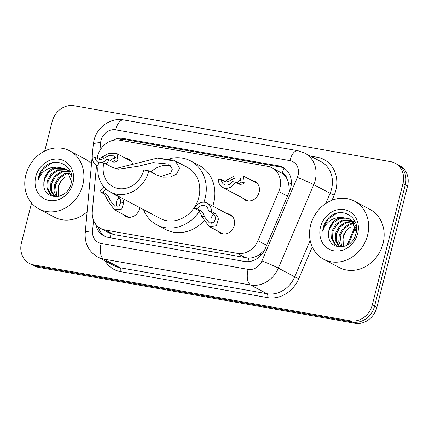 <?xml version="1.0" encoding="UTF-8"?>
<svg xmlns="http://www.w3.org/2000/svg" width="429" height="429" viewBox="0 0 429 429"><rect width="100%" height="100%" fill="white"/><g stroke="black" fill="none" stroke-linecap="round" stroke-linejoin="round"><path stroke-width="0.64" d="M139.816 207.641A10.521 9.148 117.9 0 1 139.597 208.714A10.521 9.148 117.9 0 1 125.558 216.393A10.521 9.148 117.9 0 1 123.053 214.323M226.946 213.621A10.521 9.148 117.9 0 1 230.067 214.532A10.521 9.148 117.9 0 1 234.25 225.434A10.521 9.148 117.9 0 1 220.211 233.119A10.521 9.148 117.9 0 1 217.707 231.049M251.802 180.534A10.521 9.148 117.9 0 1 254.923 181.446A10.521 9.148 117.9 0 1 259.105 192.348A10.521 9.148 117.9 0 1 245.066 200.032A10.521 9.148 117.9 0 1 242.562 197.957M96.552 165.16L92.321 211.384A19.723 17.149 -62.1 0 0 100.74 228.491A19.723 17.149 -62.1 0 0 105.185 230.014L237.173 253.335A19.723 17.149 -62.1 0 0 257.963 240.648L278.78 191.538A19.723 17.149 -62.1 0 0 279.874 188.293A19.723 17.149 -62.1 0 0 272.029 167.852A19.723 17.149 -62.1 0 0 267.583 166.329L119.53 140.17A19.723 17.149 -62.1 0 0 97.195 158.408M289.425 191.57L288.61 182.716L286.572 178.073A6.574 5.716 -62.1 0 0 282.303 173.289A19.723 9.379 -80 0 1 284.036 168.061M282.303 173.289L282.003 173.241A19.723 17.149 117.9 0 1 286.572 178.073M100.74 228.491L109.357 233.06L113.814 234.588L248.681 258.145C252.493 258.043 256.172 256.81 259.706 254.445L264.564 250.096M282.003 173.241L272.029 167.852M125.595 158.237A10.521 9.148 117.9 0 1 128.716 159.148A10.521 9.148 117.9 0 1 133.006 164.983M95.715 224.185A19.723 17.149 -62.1 0 0 103.915 235.902A19.723 17.149 -62.1 0 0 108.36 237.43L244.385 261.459A19.723 17.149 -62.1 0 0 265.176 248.772L289.634 191.071A19.723 17.149 -62.1 0 0 290.728 187.827A19.723 17.149 -62.1 0 0 282.883 167.38A19.723 17.149 -62.1 0 0 278.437 165.857L123.536 138.492A19.723 17.149 -62.1 0 0 112.076 140.605M118.715 140.047A19.723 17.149 117.9 0 1 125.831 139.709L280.732 167.074A19.723 17.149 117.9 0 1 284.003 168.039M44.691 151.088L52.134 121.659A19.723 17.149 117.9 0 1 74.019 105.727L390.669 161.674A19.723 17.149 117.9 0 1 395.114 163.197A19.723 17.149 117.9 0 1 402.96 183.639L372.275 304.906A19.723 17.149 117.9 0 1 350.391 320.838L33.741 264.897A19.723 17.149 117.9 0 1 29.295 263.368A19.723 17.149 117.9 0 1 21.45 242.927L31.553 203.014M395.114 163.197L399.705 165.632A19.723 17.149 117.9 0 1 407.55 186.073L376.866 307.341L374.571 306.124A19.723 17.149 117.9 0 1 352.686 322.056L36.036 266.114A19.723 17.149 117.9 0 1 31.59 264.586A19.723 17.149 117.9 0 0 36.036 266.114L352.686 322.056A19.723 17.149 117.9 0 0 374.571 306.124L405.255 184.856L374.571 306.124L372.275 304.906M397.41 164.414A19.723 17.149 117.9 0 1 405.255 184.856A19.723 17.149 117.9 0 0 397.41 164.414M105.089 236.465A19.723 17.149 117.9 0 1 98.348 226.909M376.866 307.341A19.723 17.149 117.9 0 1 354.981 323.273L38.331 267.326A19.723 17.149 117.9 0 1 33.886 265.803L29.295 263.368M310.617 225.193A32.872 28.582 117.9 0 1 354.493 201.18A32.872 28.582 117.9 0 1 367.567 235.253A32.872 28.582 117.9 0 1 323.691 259.266A32.872 28.582 117.9 0 1 310.617 225.193M354.493 201.18L369.986 209.395A32.872 28.582 117.9 0 1 383.059 243.468A32.872 28.582 117.9 0 1 339.183 267.481L323.691 259.266M351.415 220.243L343.082 220.592L336.744 224.823L332.909 231.499L332.523 238.781L335.612 244.68L337.628 246.251M338.073 246.503L339.328 247.066M351.008 219.916L342.17 220.109L335.832 224.34L331.998 231.017L331.612 238.299L334.7 244.192L337.167 246.021L340.497 247.104M352.938 221.755L346.729 222.522L340.39 226.753L336.55 233.43L336.17 240.712L339.596 246.932M352.574 221.343L345.817 222.04L339.478 226.271L335.644 232.947L335.258 240.229L338.342 246.128L339.082 246.798M354.274 223.632L350.37 224.453L344.031 228.689L340.197 235.36L341.65 247.04M353.963 223.123L349.458 223.97L343.12 228.207L339.285 234.877L338.771 241.43L341.125 247.083M344.026 246.568A14.859 12.924 117.9 0 1 343.431 237.076A14.859 12.924 117.9 0 1 350.6 227.075C346.761 229.429 344.203 232.674 342.932 236.808L343.393 246.734M356.461 226.968L352.922 221.257L350.177 219.278M349.715 219.047L339.441 218.661L333.102 222.892L329.268 229.563L328.603 234.041C327.472 251.244 352.407 250.826 355.861 233.832C361.143 217.144 340.782 205.448 328.871 217.659C326.088 220.517 324.195 223.879 323.198 227.735L322.619 231.21L323.922 227.944C327.815 220.801 333.714 217.294 341.613 217.433A14.859 12.924 117.9 0 0 329.086 229.472A14.859 12.924 117.9 0 0 328.603 234.041M356.263 232.025L352.011 220.774L349.265 218.795L341.613 217.433M355.287 222.125L353.823 221.214M355.432 222.501L352.911 220.731M357.663 233.505A21.434 18.64 117.9 0 1 333.88 250.82A21.434 18.64 117.9 0 1 320.522 226.941A21.434 18.64 117.9 0 1 344.305 209.631A21.434 18.64 117.9 0 1 357.663 233.505M337.961 212.961L336.384 213.465L328.212 219.037L323.3 227.788L322.619 231.21M148.901 170.855L143.774 169.954A23.01 20.007 117.9 0 1 113.063 186.76A23.01 20.007 117.9 0 1 103.909 162.907L98.783 162.001A28.925 25.15 117.9 0 0 110.291 191.988L160.21 218.458A28.925 25.15 -62.1 0 0 198.82 197.324A28.925 25.15 -62.1 0 0 187.312 167.342L173.933 160.248L175.633 161.304L179.563 168.265L176.598 174.061L170.329 177.07L162.999 177.172L156.649 174.968L148.901 170.855A28.925 25.15 117.9 0 1 110.291 191.988M160.435 176.55L170.662 173.316L172.42 168.967L168.506 164.066L153.089 162.602L137.929 166.339L118.039 169.23L111.658 167.015L103.909 162.907M115.508 168.624L157.459 158.092L173.933 160.248M169.863 158.692A36.159 31.44 117.9 0 1 190.701 160.955A36.159 31.44 117.9 0 1 205.083 198.434A36.159 31.44 117.9 0 1 203.925 202.225M190.701 160.955L199.308 165.519A36.159 31.44 117.9 0 1 213.69 202.997A36.159 31.44 117.9 0 1 212.773 206.108M199.399 211.207A36.159 31.44 117.9 0 1 156.821 224.844A36.159 31.44 117.9 0 1 143.543 209.62M203.754 221.128A36.159 31.44 117.9 0 1 165.428 229.408L156.821 224.844M151.051 171.997A23.01 20.007 117.9 0 1 170.967 165.916M25.858 174.882A32.872 28.582 117.9 0 1 69.734 150.874A32.872 28.582 117.9 0 1 82.808 184.947A32.872 28.582 117.9 0 1 38.932 208.955A32.872 28.582 117.9 0 1 25.858 174.882M69.734 150.874L85.226 159.089A32.872 28.582 117.9 0 1 91.516 163.83M66.656 169.932L58.323 170.281L51.984 174.512L48.15 181.188L47.764 188.47L50.853 194.369L52.869 195.94M53.314 196.198L54.569 196.755M66.248 169.605L57.411 169.798L51.072 174.029L47.238 180.706L46.852 187.988L49.941 193.887L52.408 195.715L55.738 196.798M68.179 171.444L61.969 172.211L55.631 176.448L51.791 183.119L51.41 190.401L54.837 196.627M67.814 171.037L61.057 171.729L54.719 175.965L50.885 182.636L50.499 189.918L53.582 195.817L54.322 196.493M69.514 173.321L65.61 174.147L59.272 178.378L55.438 185.049L56.891 196.729M69.203 172.817L64.699 173.665L58.36 177.896L54.526 184.567L54.011 191.119L56.365 196.772M59.266 196.257A14.859 12.924 117.9 0 1 58.671 186.765A14.859 12.924 117.9 0 1 65.841 176.764C62.001 179.118 59.443 182.363 58.172 186.502L58.634 196.423M71.702 176.657L68.163 170.946L65.417 168.972M64.956 168.736L54.681 168.35L48.343 172.581L44.509 179.258L43.844 183.73C42.712 200.938 67.648 200.515 71.101 183.521C76.383 166.838 56.022 155.137 44.112 167.348C41.329 170.211 39.436 173.568 38.438 177.424L37.859 180.899L39.162 177.633C43.056 170.49 48.954 166.983 56.853 167.122A14.859 12.924 117.9 0 0 44.326 179.161A14.859 12.924 117.9 0 0 43.844 183.73M71.504 181.714L67.251 170.463L64.506 168.484L56.853 167.122M70.528 171.814L69.064 170.903M70.672 172.19L68.152 170.42M72.903 183.194A21.434 18.64 117.9 0 1 49.12 200.509A21.434 18.64 117.9 0 1 35.763 176.635A21.434 18.64 117.9 0 1 59.545 159.32A21.434 18.64 117.9 0 1 72.903 183.194M87.135 211.728A32.872 28.582 117.9 0 1 54.424 217.171L38.932 208.955M53.201 162.65L51.625 163.154L43.452 168.726L38.54 177.477L37.859 180.899M238.696 183.939L239.983 183.414L241.237 182.116L240.342 178.18L235.049 177.976L228.593 181.403L226.222 182.046L221.418 179.654A6.574 5.716 -62.1 0 0 224.249 184.529A6.574 5.716 -62.1 0 0 232.282 181.574L235.221 182.094L240.095 184.497L242.83 183.918L244.165 182.631L243.264 176.008L257.427 183.515M241.709 179.966A6.574 5.716 -62.1 0 0 236.99 183.033M224.716 181.403L234.54 175.917L243.264 176.008M221.418 179.654L218.479 179.134A9.862 8.575 -62.1 0 0 222.71 187.43A9.862 8.575 -62.1 0 0 235.221 182.094M112.495 161.642L113.776 161.116L115.031 159.819L114.135 155.883L108.843 155.679L102.386 159.105L100.016 159.749L95.211 157.357A6.574 5.716 -62.1 0 0 98.043 162.232A6.574 5.716 -62.1 0 0 98.659 162.505M115.503 157.668A6.574 5.716 -62.1 0 0 110.784 160.736M98.509 159.105L108.333 153.62L117.058 153.711L117.959 160.333L116.624 161.62L113.889 162.2L109.014 159.797A9.862 8.575 -62.1 0 1 105.818 163.921M95.211 157.357L92.273 156.837A9.862 8.575 -62.1 0 0 96.504 165.133A9.862 8.575 -62.1 0 0 98.069 165.75M102.054 162.58A6.574 5.716 -62.1 0 0 106.076 159.277L109.014 159.797M197.522 208.955L201.458 211.041L203.737 214.489L204.553 216.886L209.331 222.882L213.873 222.683L215.471 218.817L215.127 216.5L212.323 212.961L208.387 210.875A6.574 5.716 -62.1 0 0 205.555 206A6.574 5.716 -62.1 0 0 197.522 208.955L194.584 208.435L198.52 210.521L200.89 213.985L201.625 216.366L209.17 226.517L223.332 234.03M213.873 214.275A6.574 5.716 -62.1 0 0 211.127 218.409A6.574 5.716 -62.1 0 0 211.867 223.504M194.584 208.435A9.862 8.575 -62.1 0 1 207.094 203.094A9.862 8.575 -62.1 0 1 211.325 211.39L215.261 213.476L217.975 217.004L218.399 219.332L216.398 225.815L209.17 226.517M211.325 211.39L208.387 210.875M106.194 189.178A6.574 5.716 -62.1 0 0 102.869 192.23L106.805 194.316L109.084 197.769L109.899 200.161L114.677 206.161L119.219 205.963L120.817 202.091L120.474 199.78L117.669 196.235L113.733 194.149A6.574 5.716 -62.1 0 0 113.717 193.801M119.219 197.549A6.574 5.716 -62.1 0 0 116.474 201.684A6.574 5.716 -62.1 0 0 117.214 206.783M122.356 198.38L123.321 200.284L123.745 202.611L121.745 209.089L114.516 209.797L106.971 199.646L106.236 197.265L103.866 193.795L99.93 191.709A9.862 8.575 -62.1 0 1 103.979 186.974M114.688 194.321L113.733 194.149M102.869 192.23L99.93 191.709M287.484 196.155L278.78 191.538M248.037 261.674A19.723 9.379 -80 0 1 248.681 258.145M259.706 254.445A19.723 0.965 23 0 1 261.186 255.051M110.36 237.779A19.723 9.379 -80 0 1 111.052 233.826M288.61 182.716A19.723 0.965 23 0 1 291.35 183.832M98.541 227.584A19.723 4.226 5.2 0 1 99.051 227.445M122.678 140.728A19.723 9.379 -80 0 1 123.182 139.468M266.661 245.265L257.963 240.648M245.801 257.909L237.173 253.335M113.814 234.588L105.185 230.014M280.732 167.074L278.437 165.857M93.538 220.292L92.562 230.99A13.149 11.433 -62.1 0 0 101.137 243.409L248.096 269.374A13.149 11.433 -62.1 0 0 261.953 260.918L297.345 177.429A13.149 11.433 -62.1 0 0 298.075 175.268A13.149 11.433 -62.1 0 0 289.881 160.623L115.61 129.831A13.149 11.433 -62.1 0 0 101.019 140.455A13.149 11.433 -62.1 0 0 100.638 142.675L99.925 150.461M304.74 153.062A26.298 22.866 117.9 0 1 315.202 180.319A26.298 22.866 117.9 0 1 313.744 184.647L330.099 193.318A26.298 22.866 -62.1 0 0 331.558 188.991A26.298 22.866 -62.1 0 0 321.096 161.733L304.74 153.062L297.908 150.718A13.149 6.253 100 0 0 289.881 160.623M297.908 150.718L123.632 119.927C110.72 117.38 97.024 127.161 94.01 140.267L93.281 144.519A13.149 2.815 5.2 0 1 100.638 142.675M310.414 156.07L317.401 157.304A3.287 1.56 -80 0 1 316.452 159.272M317.401 157.304A29.585 25.724 117.9 0 1 335.837 190.256A29.585 25.724 117.9 0 1 334.202 195.12L332.019 200.263M312.248 246.906L298.804 278.609A29.585 25.724 117.9 0 1 267.626 297.635L120.667 271.675A29.585 25.724 117.9 0 1 105.126 260.966M350.391 320.838L354.981 323.273M402.96 183.639L407.55 186.073M33.741 264.897L38.331 267.326M297.345 177.429A13.149 0.643 23 0 1 313.744 184.647L278.351 268.136L294.707 276.807L310.151 240.374M261.953 260.918A13.149 0.643 23 0 1 278.351 268.136A26.298 22.866 117.9 0 1 250.638 285.049L266.988 293.72A26.298 22.866 -62.1 0 0 294.707 276.807L298.804 278.609M325.772 203.523L330.099 193.318L334.202 195.12M248.096 269.374A13.149 6.253 100 0 0 250.638 285.049L103.679 259.084L120.029 267.755L266.988 293.72A3.287 1.56 -80 0 1 267.626 297.635M101.137 243.409A13.149 6.253 100 0 0 103.679 259.084A26.298 22.866 117.9 0 1 97.753 257.051L114.103 265.723A26.298 22.866 -62.1 0 0 120.029 267.755A3.287 1.56 -80 0 1 120.667 271.675M93.281 144.519L85.205 232.834A13.149 2.815 5.2 0 1 92.562 230.99M123.632 119.927A13.149 6.253 100 0 0 115.61 129.831M125.831 139.709L123.536 138.492M347.023 245.324L355.309 225.788M175.633 161.304L157.459 158.092M227.391 179.671L230.319 180.185M241.237 182.116L244.165 182.631M101.185 157.373L104.113 157.888M115.031 159.819L117.959 160.333M218.399 219.332L215.471 218.817M204.553 216.886L201.625 216.366M201.458 211.041L198.52 210.521M215.261 213.476L212.323 212.961M123.745 202.611L120.817 202.091M109.899 200.161L106.971 199.646M106.805 194.316L103.866 193.795M118.624 196.407L117.669 196.235M85.205 232.834C84.593 243.602 88.776 251.678 97.753 257.051M355.711 227.016L348.268 244.573M222.71 187.43L248.187 200.938M96.504 165.133L98.043 165.948M117.058 153.711L131.22 161.218M207.094 203.094L232.572 216.602M114.516 209.797L128.679 217.305"/></g></svg>
